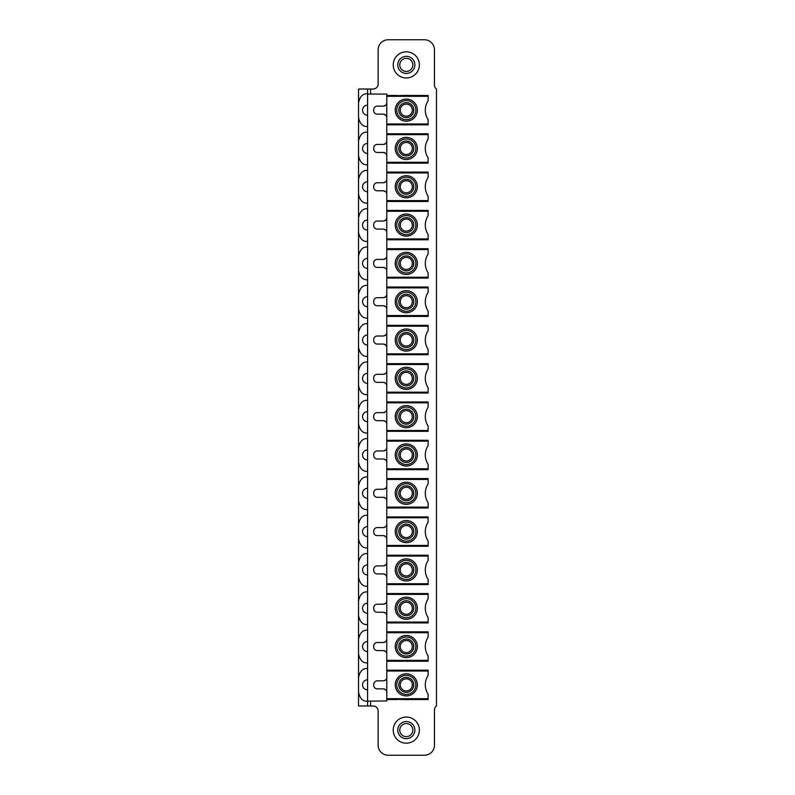<?xml version="1.0" encoding="UTF-8"?>
<svg xmlns="http://www.w3.org/2000/svg" width="795" height="795" viewBox="0 0 795 795"><rect width="100%" height="100%" fill="white"/><g stroke="black" fill="none" stroke-linecap="round" stroke-linejoin="round"><path stroke-width="1.19" d="M386.787 124.825L428.117 124.825L428.117 123.97L386.787 123.97L386.787 133.779L428.117 133.779L428.117 134.633L386.787 134.633L386.787 133.779M407.905 95.46L428.117 95.46L428.117 100.746A17.093 17.093 0 0 1 428.127 100.746A17.093 17.093 0 0 0 428.117 119.548L428.117 123.97M367.578 94.058L367.578 89.03L358.535 89.03L358.535 705.97L367.578 705.97L367.578 94.058L386.787 94.058L386.787 95.46L397.043 95.46M367.578 705.97L373.113 705.97A5.028 5.028 0 0 1 378.142 710.998L378.142 745.193A10.057 10.057 0 0 0 388.198 755.25L424.401 755.25A10.057 10.057 0 0 0 434.458 745.193L434.458 709.995A5.028 5.028 0 0 1 436.465 705.97L436.465 89.03A5.028 5.028 0 0 1 434.458 85.005L434.458 49.807A10.057 10.057 0 0 0 424.401 39.75L388.198 39.75A10.057 10.057 0 0 0 378.142 49.807L378.142 84.002A5.028 5.028 0 0 1 373.113 89.03L367.578 89.03L367.578 93.8C362.868 93.422 359.857 96.443 358.535 102.853M407.905 699.54L428.117 699.54L428.117 698.686L386.787 698.686L386.787 700.942L367.578 701.2C362.868 701.578 359.857 698.557 358.535 692.147M386.787 699.54L397.043 699.54M386.787 661.221L428.117 661.221L428.117 660.367L386.787 660.367L386.787 670.175L428.117 670.175L428.117 675.462A17.093 17.093 0 0 1 428.127 675.452A17.093 17.093 0 0 0 428.117 694.254L428.117 698.686M386.787 622.912L428.117 622.912L428.117 622.058L386.787 622.058L386.787 631.856L428.117 631.856L428.117 637.143A17.093 17.093 0 0 1 428.127 637.143A17.093 17.093 0 0 0 428.117 655.945L428.117 660.367M386.787 584.593L428.117 584.593L428.117 583.739L386.787 583.739L386.787 593.547L428.117 593.547L428.117 598.834A17.093 17.093 0 0 1 428.127 598.824A17.093 17.093 0 0 0 428.117 617.626L428.117 622.058M386.787 546.284L428.117 546.284L428.117 545.43L386.787 545.43L386.787 555.228L428.117 555.228L428.117 560.515A17.093 17.093 0 0 1 428.127 560.515A17.093 17.093 0 0 0 428.117 579.317L428.117 583.739M386.787 507.965L428.117 507.965L428.117 507.111L386.787 507.111L386.787 516.919L428.117 516.919L428.117 522.196A17.093 17.093 0 0 1 428.127 522.196A17.093 17.093 0 0 0 428.117 540.997L428.117 545.43M386.787 469.656L428.117 469.656L428.117 468.802L386.787 468.802L386.787 478.6L428.117 478.6L428.117 483.887A17.093 17.093 0 0 1 428.127 483.887A17.093 17.093 0 0 0 428.117 502.688L428.117 507.111M386.787 431.337L428.117 431.337L428.117 430.483L386.787 430.483L386.787 440.291L428.117 440.291L428.117 445.568A17.093 17.093 0 0 1 428.127 445.568A17.093 17.093 0 0 0 428.117 464.369L428.117 468.802M386.787 393.028L428.117 393.028L428.117 392.173L386.787 392.173L386.787 401.972L428.117 401.972L428.117 407.259A17.093 17.093 0 0 1 428.127 407.259A17.093 17.093 0 0 0 428.117 426.06L428.117 430.483M386.787 354.709L428.117 354.709L428.117 353.854L386.787 353.854L386.787 363.663L428.117 363.663L428.117 368.94A17.093 17.093 0 0 1 428.127 368.94A17.093 17.093 0 0 0 428.117 387.741L428.117 392.173M386.787 316.4L428.117 316.4L428.117 315.545L386.787 315.545L386.787 325.344L428.117 325.344L428.117 330.631A17.093 17.093 0 0 1 428.127 330.631A17.093 17.093 0 0 0 428.117 349.432L428.117 353.854M386.787 278.081L428.117 278.081L428.117 277.226L386.787 277.226L386.787 287.035L428.117 287.035L428.117 292.312A17.093 17.093 0 0 1 428.127 292.312A17.093 17.093 0 0 0 428.117 311.113L428.117 315.545M386.787 239.772L428.117 239.772L428.117 238.917L386.787 238.917L386.787 248.716L428.117 248.716L428.117 254.002A17.093 17.093 0 0 1 428.127 254.002A17.093 17.093 0 0 0 428.117 272.804L428.117 277.226M386.787 201.453L428.117 201.453L428.117 200.598L386.787 200.598L386.787 210.407L428.117 210.407L428.117 215.684A17.093 17.093 0 0 1 428.127 215.684A17.093 17.093 0 0 0 428.117 234.485L428.117 238.917M386.787 163.144L428.117 163.144L428.117 162.289L386.787 162.289L386.787 172.088L428.117 172.088L428.117 177.374A17.093 17.093 0 0 1 428.127 177.374A17.093 17.093 0 0 0 428.117 196.176L428.117 200.598M428.117 134.633L428.117 139.055A17.093 17.093 0 0 1 428.127 139.055A17.093 17.093 0 0 0 428.117 157.857L428.117 162.289M419.372 730.108A13.078 13.078 0 0 0 406.295 717.04A13.078 13.078 0 0 0 393.227 730.108A13.078 13.078 0 0 0 406.295 743.186A13.078 13.078 0 0 0 419.372 730.108M419.372 64.892A13.078 13.078 0 0 0 406.295 51.814A13.078 13.078 0 0 0 393.227 64.892A13.078 13.078 0 0 0 406.295 77.96A13.078 13.078 0 0 0 419.372 64.892M414.851 64.892A8.546 8.546 0 0 0 406.295 56.346A8.546 8.546 0 0 0 397.748 64.892A8.546 8.546 0 0 0 406.295 73.438A8.546 8.546 0 0 0 414.851 64.892A8.546 8.546 0 0 0 406.295 56.346A8.546 8.546 0 0 0 397.748 64.892A8.546 8.546 0 0 0 406.295 73.438A8.546 8.546 0 0 0 414.851 64.892M397.768 729.572A8.546 8.546 0 0 1 406.573 721.562A8.546 8.546 0 0 1 414.831 730.655A8.546 8.546 0 0 1 406.026 738.654A8.546 8.546 0 0 1 397.768 729.572A8.546 8.546 0 0 1 406.573 721.562A8.546 8.546 0 0 1 414.831 730.655A8.546 8.546 0 0 1 406.026 738.654A8.546 8.546 0 0 1 397.768 729.572M386.787 95.46L386.787 123.97M386.787 162.289L386.787 134.633M386.787 172.088L386.787 200.598M386.787 210.407L386.787 238.917M386.787 248.716L386.787 277.226M386.787 287.035L386.787 315.545M386.787 325.344L386.787 353.854M386.787 363.663L386.787 392.173M386.787 401.972L386.787 430.483M386.787 440.291L386.787 468.802M386.787 478.6L386.787 507.111M386.787 516.919L386.787 545.43M386.787 555.228L386.787 583.739M386.787 593.547L386.787 622.058M386.787 631.856L386.787 660.367M386.787 670.175L386.787 698.686M386.787 117.69A3.518 3.518 0 0 0 383.269 114.162L377.237 114.162A3.518 3.518 0 0 1 373.72 110.644L373.72 109.64A3.518 3.518 0 0 1 377.237 106.123L383.269 106.123A3.518 3.518 0 0 0 386.787 102.605M386.787 155.999A3.518 3.518 0 0 0 383.269 152.481L377.237 152.481A3.518 3.518 0 0 1 373.72 148.963L373.72 147.959A3.518 3.518 0 0 1 377.237 144.432L383.269 144.432A3.518 3.518 0 0 0 386.787 140.914M386.787 194.318A3.518 3.518 0 0 0 383.269 190.79L377.237 190.79A3.518 3.518 0 0 1 373.72 187.272L373.72 186.268A3.518 3.518 0 0 1 377.237 182.751L383.269 182.751A3.518 3.518 0 0 0 386.787 179.233M386.787 232.627A3.518 3.518 0 0 0 383.269 229.109L377.237 229.109A3.518 3.518 0 0 1 373.72 225.591L373.72 224.588A3.518 3.518 0 0 1 377.237 221.06L383.269 221.06A3.518 3.518 0 0 0 386.787 217.542M386.787 270.946A3.518 3.518 0 0 0 383.269 267.418L377.237 267.418A3.518 3.518 0 0 1 373.72 263.9L373.72 262.897A3.518 3.518 0 0 1 377.237 259.379L383.269 259.379A3.518 3.518 0 0 0 386.787 255.861M386.787 309.255A3.518 3.518 0 0 0 383.269 305.737L377.237 305.737A3.518 3.518 0 0 1 373.72 302.219L373.72 301.216A3.518 3.518 0 0 1 377.237 297.688L383.269 297.688A3.518 3.518 0 0 0 386.787 294.17M386.787 347.574A3.518 3.518 0 0 0 383.269 344.056L377.237 344.056A3.518 3.518 0 0 1 373.72 340.528L373.72 339.525A3.518 3.518 0 0 1 377.237 336.007L383.269 336.007A3.518 3.518 0 0 0 386.787 332.489M386.787 385.883A3.518 3.518 0 0 0 383.269 382.365L377.237 382.365A3.518 3.518 0 0 1 373.72 378.847L373.72 377.844A3.518 3.518 0 0 1 377.237 374.316L383.269 374.316A3.518 3.518 0 0 0 386.787 370.798M386.787 424.202A3.518 3.518 0 0 0 383.269 420.684L377.237 420.684A3.518 3.518 0 0 1 373.72 417.156L373.72 416.153A3.518 3.518 0 0 1 377.237 412.635L383.269 412.635A3.518 3.518 0 0 0 386.787 409.117M386.787 462.511A3.518 3.518 0 0 0 383.269 458.993L377.237 458.993A3.518 3.518 0 0 1 373.72 455.475L373.72 454.472A3.518 3.518 0 0 1 377.237 450.944L383.269 450.944A3.518 3.518 0 0 0 386.787 447.426M386.787 500.83A3.518 3.518 0 0 0 383.269 497.312L377.237 497.312A3.518 3.518 0 0 1 373.72 493.784L373.72 492.781A3.518 3.518 0 0 1 377.237 489.263L383.269 489.263A3.518 3.518 0 0 0 386.787 485.745M386.787 654.086A3.518 3.518 0 0 0 383.269 650.568L377.237 650.568A3.518 3.518 0 0 1 373.72 647.041L373.72 646.037A3.518 3.518 0 0 1 377.237 642.519L383.269 642.519A3.518 3.518 0 0 0 386.787 639.001M386.787 615.767A3.518 3.518 0 0 0 383.269 612.249L377.237 612.249A3.518 3.518 0 0 1 373.72 608.731L373.72 607.728A3.518 3.518 0 0 1 377.237 604.21L383.269 604.21A3.518 3.518 0 0 0 386.787 600.682M386.787 577.458A3.518 3.518 0 0 0 383.269 573.94L377.237 573.94A3.518 3.518 0 0 1 373.72 570.413L373.72 569.409A3.518 3.518 0 0 1 377.237 565.891L383.269 565.891A3.518 3.518 0 0 0 386.787 562.373M386.787 539.139A3.518 3.518 0 0 0 383.269 535.621L377.237 535.621A3.518 3.518 0 0 1 373.72 532.103L373.72 531.1A3.518 3.518 0 0 1 377.237 527.582L383.269 527.582A3.518 3.518 0 0 0 386.787 524.054M386.787 692.395A3.518 3.518 0 0 0 383.269 688.877L377.237 688.877A3.518 3.518 0 0 1 373.72 685.36L373.72 684.356A3.518 3.518 0 0 1 377.237 680.838L383.269 680.838A3.518 3.518 0 0 0 386.787 677.31M385.575 105.268A5.028 5.028 0 0 0 383.836 106.073M383.836 114.212A5.028 5.028 0 0 0 385.575 115.017M385.575 143.577A5.028 5.028 0 0 0 383.836 144.392M383.836 152.531A5.028 5.028 0 0 0 385.575 153.336M385.575 181.896A5.028 5.028 0 0 0 383.836 182.701M383.836 190.84A5.028 5.028 0 0 0 385.575 191.655M385.575 220.205A5.028 5.028 0 0 0 383.836 221.02M383.836 229.159A5.028 5.028 0 0 0 385.575 229.964M385.575 258.524A5.028 5.028 0 0 0 383.836 259.329M383.836 267.468A5.028 5.028 0 0 0 385.575 268.283M385.575 296.833A5.028 5.028 0 0 0 383.836 297.648M383.836 305.787A5.028 5.028 0 0 0 385.575 306.592M385.575 335.152A5.028 5.028 0 0 0 383.836 335.957M383.836 344.096A5.028 5.028 0 0 0 385.575 344.911M385.575 373.461A5.028 5.028 0 0 0 383.836 374.276M383.836 382.415A5.028 5.028 0 0 0 385.575 383.22M385.575 411.78A5.028 5.028 0 0 0 383.836 412.585M383.836 420.724A5.028 5.028 0 0 0 385.575 421.539M385.575 450.089A5.028 5.028 0 0 0 383.836 450.904M383.836 459.043A5.028 5.028 0 0 0 385.575 459.848M385.575 488.408A5.028 5.028 0 0 0 383.836 489.213M383.836 497.352A5.028 5.028 0 0 0 385.575 498.167M385.575 526.717A5.028 5.028 0 0 0 383.836 527.532M383.836 535.671A5.028 5.028 0 0 0 385.575 536.476M385.575 565.036A5.028 5.028 0 0 0 383.836 565.841M383.836 573.98A5.028 5.028 0 0 0 385.575 574.795M385.575 603.345A5.028 5.028 0 0 0 383.836 604.16M383.836 612.299A5.028 5.028 0 0 0 385.575 613.104M385.575 641.664A5.028 5.028 0 0 0 383.836 642.469M383.836 650.608A5.028 5.028 0 0 0 385.575 651.423M385.575 679.983A5.028 5.028 0 0 0 383.836 680.788M383.836 688.927A5.028 5.028 0 0 0 385.575 689.732M358.535 117.431C359.857 123.841 362.868 126.862 367.578 126.484M358.535 677.569C359.857 671.159 362.868 668.138 367.578 668.516M358.535 653.838C359.857 660.238 362.868 663.259 367.578 662.881M358.535 639.25C359.857 632.84 362.868 629.829 367.578 630.197M358.535 615.519C359.857 621.929 362.868 624.95 367.578 624.572M358.535 600.941C359.857 594.531 362.868 591.51 367.578 591.887M358.535 577.2C359.857 583.61 362.868 586.631 367.578 586.253M358.535 562.621C359.857 556.212 362.868 553.201 367.578 553.568M358.535 538.891C359.857 545.3 362.868 548.321 367.578 547.944M358.535 524.312C359.857 517.903 362.868 514.882 367.578 515.259M358.535 500.572C359.857 506.981 362.868 510.002 367.578 509.625M358.535 485.993C359.857 479.584 362.868 476.573 367.578 476.94M358.535 462.263C359.857 468.672 362.868 471.683 367.578 471.316M358.535 447.684C359.857 441.275 362.868 438.254 367.578 438.631M358.535 423.944C359.857 430.353 362.868 433.374 367.578 432.997M358.535 409.365C359.857 402.956 362.868 399.945 367.578 400.312M358.535 385.635C359.857 392.044 362.868 395.055 367.578 394.688M358.535 371.056C359.857 364.647 362.868 361.626 367.578 362.003M358.535 347.316C359.857 353.725 362.868 356.746 367.578 356.369M358.535 332.737C359.857 326.328 362.868 323.317 367.578 323.684M358.535 309.007C359.857 315.416 362.868 318.427 367.578 318.06M358.535 294.428C359.857 288.019 362.868 284.998 367.578 285.375M358.535 270.688C359.857 277.097 362.868 280.118 367.578 279.741M358.535 256.109C359.857 249.7 362.868 246.679 367.578 247.056M358.535 232.379C359.857 238.788 362.868 241.799 367.578 241.432M358.535 217.8C359.857 211.391 362.868 208.37 367.578 208.747M358.535 194.06C359.857 200.469 362.868 203.49 367.578 203.113M358.535 179.481C359.857 173.072 362.868 170.05 367.578 170.428M358.535 155.75C359.857 162.16 362.868 165.171 367.578 164.804M358.535 141.162C359.857 134.762 362.868 131.741 367.578 132.119M397.043 95.619L407.905 95.36L397.043 95.619M428.117 96.314L386.787 96.314M395.234 110.147A11.06 11.06 0 0 0 406.295 121.208A11.06 11.06 0 0 0 417.365 110.147A11.06 11.06 0 0 0 406.295 99.077A11.06 11.06 0 0 0 395.234 110.147M415.855 110.147A9.55 9.55 0 0 1 406.295 119.697A9.55 9.55 0 0 1 396.745 110.147A9.55 9.55 0 0 1 406.295 100.587A9.55 9.55 0 0 1 415.855 110.147M412.337 110.147A6.032 6.032 0 0 0 406.295 104.105A6.032 6.032 0 0 0 400.263 110.147A6.032 6.032 0 0 0 406.295 116.179A6.032 6.032 0 0 0 412.337 110.147A6.032 6.032 0 0 1 406.295 116.179M395.234 148.456A11.06 11.06 0 0 0 406.295 159.517A11.06 11.06 0 0 0 417.365 148.456A11.06 11.06 0 0 0 406.295 137.396A11.06 11.06 0 0 0 395.234 148.456M415.855 148.456A9.55 9.55 0 0 1 406.295 158.006A9.55 9.55 0 0 1 396.745 148.456A9.55 9.55 0 0 1 406.295 138.906A9.55 9.55 0 0 1 415.855 148.456M412.337 148.456A6.032 6.032 0 0 0 406.295 142.424A6.032 6.032 0 0 0 400.263 148.456A6.032 6.032 0 0 0 406.295 154.488A6.032 6.032 0 0 0 412.337 148.456A6.032 6.032 0 0 1 406.295 154.488M428.117 172.942L386.787 172.942M395.234 186.775A11.06 11.06 0 0 0 406.295 197.836A11.06 11.06 0 0 0 417.365 186.775A11.06 11.06 0 0 0 406.295 175.715A11.06 11.06 0 0 0 395.234 186.775M415.855 186.775A9.55 9.55 0 0 1 406.295 196.325A9.55 9.55 0 0 1 396.745 186.775A9.55 9.55 0 0 1 406.295 177.215A9.55 9.55 0 0 1 415.855 186.775M412.337 186.775A6.032 6.032 0 0 0 406.295 180.733A6.032 6.032 0 0 0 400.263 186.775A6.032 6.032 0 0 0 406.295 192.807A6.032 6.032 0 0 0 412.337 186.775A6.032 6.032 0 0 1 406.295 192.807M428.117 211.261L386.787 211.261M395.234 225.084A11.06 11.06 0 0 0 406.295 236.145A11.06 11.06 0 0 0 417.365 225.084A11.06 11.06 0 0 0 406.295 214.024A11.06 11.06 0 0 0 395.234 225.084M415.855 225.084A9.55 9.55 0 0 1 406.295 234.644A9.55 9.55 0 0 1 396.745 225.084A9.55 9.55 0 0 1 406.295 215.534A9.55 9.55 0 0 1 415.855 225.084M412.337 225.084A6.032 6.032 0 0 0 406.295 219.052A6.032 6.032 0 0 0 400.263 225.084A6.032 6.032 0 0 0 406.295 231.116A6.032 6.032 0 0 0 412.337 225.084A6.032 6.032 0 0 1 406.295 231.116M428.117 249.57L386.787 249.57M395.234 263.403A11.06 11.06 0 0 0 406.295 274.464A11.06 11.06 0 0 0 417.365 263.403A11.06 11.06 0 0 0 406.295 252.343A11.06 11.06 0 0 0 395.234 263.403M415.855 263.403A9.55 9.55 0 0 1 406.295 272.953A9.55 9.55 0 0 1 396.745 263.403A9.55 9.55 0 0 1 406.295 253.844A9.55 9.55 0 0 1 415.855 263.403M412.337 263.403A6.032 6.032 0 0 0 406.295 257.371A6.032 6.032 0 0 0 400.263 263.403A6.032 6.032 0 0 0 406.295 269.435A6.032 6.032 0 0 0 412.337 263.403A6.032 6.032 0 0 1 406.295 269.435M428.117 287.889L386.787 287.889M395.234 301.712A11.06 11.06 0 0 0 406.295 312.773A11.06 11.06 0 0 0 417.365 301.712A11.06 11.06 0 0 0 406.295 290.652A11.06 11.06 0 0 0 395.234 301.712M415.855 301.712A9.55 9.55 0 0 1 406.295 311.272A9.55 9.55 0 0 1 396.745 301.712A9.55 9.55 0 0 1 406.295 292.163A9.55 9.55 0 0 1 415.855 301.712M412.337 301.712A6.032 6.032 0 0 0 406.295 295.68A6.032 6.032 0 0 0 400.263 301.712A6.032 6.032 0 0 0 406.295 307.745A6.032 6.032 0 0 0 412.337 301.712A6.032 6.032 0 0 1 406.295 307.745M428.117 326.198L386.787 326.198M395.234 340.031A11.06 11.06 0 0 0 406.295 351.092A11.06 11.06 0 0 0 417.365 340.031A11.06 11.06 0 0 0 406.295 328.971A11.06 11.06 0 0 0 395.234 340.031M415.855 340.031A9.55 9.55 0 0 1 406.295 349.581A9.55 9.55 0 0 1 396.745 340.031A9.55 9.55 0 0 1 406.295 330.472A9.55 9.55 0 0 1 415.855 340.031M412.337 340.031A6.032 6.032 0 0 0 406.295 333.999A6.032 6.032 0 0 0 400.263 340.031A6.032 6.032 0 0 0 406.295 346.064A6.032 6.032 0 0 0 412.337 340.031A6.032 6.032 0 0 1 406.295 346.064M428.117 364.517L386.787 364.517M395.234 378.341A11.06 11.06 0 0 0 406.295 389.401A11.06 11.06 0 0 0 417.365 378.341A11.06 11.06 0 0 0 406.295 367.28A11.06 11.06 0 0 0 395.234 378.341M415.855 378.341A9.55 9.55 0 0 1 406.295 387.9A9.55 9.55 0 0 1 396.745 378.341A9.55 9.55 0 0 1 406.295 368.791A9.55 9.55 0 0 1 415.855 378.341M412.337 378.341A6.032 6.032 0 0 0 406.295 372.308A6.032 6.032 0 0 0 400.263 378.341A6.032 6.032 0 0 0 406.295 384.373A6.032 6.032 0 0 0 412.337 378.341A6.032 6.032 0 0 1 406.295 384.373M428.117 402.827L386.787 402.827M395.234 416.659A11.06 11.06 0 0 0 406.295 427.72A11.06 11.06 0 0 0 417.365 416.659A11.06 11.06 0 0 0 406.295 405.599A11.06 11.06 0 0 0 395.234 416.659M415.855 416.659A9.55 9.55 0 0 1 406.295 426.209A9.55 9.55 0 0 1 396.745 416.659A9.55 9.55 0 0 1 406.295 407.1A9.55 9.55 0 0 1 415.855 416.659M412.337 416.659A6.032 6.032 0 0 0 406.295 410.627A6.032 6.032 0 0 0 400.263 416.659A6.032 6.032 0 0 0 406.295 422.692A6.032 6.032 0 0 0 412.337 416.659A6.032 6.032 0 0 1 406.295 422.692M428.117 441.146L386.787 441.146M395.234 454.969A11.06 11.06 0 0 0 406.295 466.029A11.06 11.06 0 0 0 417.365 454.969A11.06 11.06 0 0 0 406.295 443.908A11.06 11.06 0 0 0 395.234 454.969M415.855 454.969A9.55 9.55 0 0 1 406.295 464.528A9.55 9.55 0 0 1 396.745 454.969A9.55 9.55 0 0 1 406.295 445.419A9.55 9.55 0 0 1 415.855 454.969M412.337 454.969A6.032 6.032 0 0 0 406.295 448.937A6.032 6.032 0 0 0 400.263 454.969A6.032 6.032 0 0 0 406.295 461.001A6.032 6.032 0 0 0 412.337 454.969A6.032 6.032 0 0 1 406.295 461.001M428.117 479.455L386.787 479.455M395.234 493.288A11.06 11.06 0 0 0 406.295 504.348A11.06 11.06 0 0 0 417.365 493.288A11.06 11.06 0 0 0 406.295 482.227A11.06 11.06 0 0 0 395.234 493.288M415.855 493.288A9.55 9.55 0 0 1 406.295 502.838A9.55 9.55 0 0 1 396.745 493.288A9.55 9.55 0 0 1 406.295 483.728A9.55 9.55 0 0 1 415.855 493.288M412.337 493.288A6.032 6.032 0 0 0 406.295 487.255A6.032 6.032 0 0 0 400.263 493.288A6.032 6.032 0 0 0 406.295 499.32A6.032 6.032 0 0 0 412.337 493.288A6.032 6.032 0 0 1 406.295 499.32M428.117 517.774L386.787 517.774M395.234 531.597A11.06 11.06 0 0 0 406.295 542.657A11.06 11.06 0 0 0 417.365 531.597A11.06 11.06 0 0 0 406.295 520.536A11.06 11.06 0 0 0 395.234 531.597M415.855 531.597A9.55 9.55 0 0 1 406.295 541.156A9.55 9.55 0 0 1 396.745 531.597A9.55 9.55 0 0 1 406.295 522.047A9.55 9.55 0 0 1 415.855 531.597M412.337 531.597A6.032 6.032 0 0 0 406.295 525.565A6.032 6.032 0 0 0 400.273 531.229A6.032 6.032 0 0 0 406.295 537.629A6.032 6.032 0 0 0 412.337 531.597A6.032 6.032 0 0 1 406.295 537.629M428.117 556.083L386.787 556.083M395.234 569.916A11.06 11.06 0 0 0 406.295 580.976A11.06 11.06 0 0 0 417.365 569.916A11.06 11.06 0 0 0 406.295 558.855A11.06 11.06 0 0 0 395.234 569.916M415.855 569.916A9.55 9.55 0 0 1 406.295 579.466A9.55 9.55 0 0 1 396.745 569.916A9.55 9.55 0 0 1 406.295 560.356A9.55 9.55 0 0 1 415.855 569.916M412.337 569.916A6.032 6.032 0 0 0 406.295 563.884A6.032 6.032 0 0 0 400.273 569.548A6.032 6.032 0 0 0 406.295 575.948A6.032 6.032 0 0 0 412.337 569.916A6.032 6.032 0 0 1 406.295 575.948M428.117 594.402L386.787 594.402M395.234 608.225A11.06 11.06 0 0 0 406.295 619.285A11.06 11.06 0 0 0 417.365 608.225A11.06 11.06 0 0 0 406.295 597.164A11.06 11.06 0 0 0 395.234 608.225M415.855 608.225A9.55 9.55 0 0 1 406.295 617.785A9.55 9.55 0 0 1 396.745 608.225A9.55 9.55 0 0 1 406.295 598.675A9.55 9.55 0 0 1 415.855 608.225M412.337 608.225A6.032 6.032 0 0 0 406.295 602.193A6.032 6.032 0 0 0 400.273 607.857A6.032 6.032 0 0 0 406.295 614.267A6.032 6.032 0 0 0 412.337 608.225A6.032 6.032 0 0 1 406.295 614.267M428.117 632.711L386.787 632.711M395.234 646.544A11.06 11.06 0 0 0 406.295 657.604A11.06 11.06 0 0 0 417.365 646.544A11.06 11.06 0 0 0 406.295 635.483A11.06 11.06 0 0 0 395.234 646.544M415.855 646.544A9.55 9.55 0 0 1 406.295 656.094A9.55 9.55 0 0 1 396.745 646.544A9.55 9.55 0 0 1 406.295 636.994A9.55 9.55 0 0 1 415.855 646.544M412.337 646.544A6.032 6.032 0 0 0 406.295 640.512A6.032 6.032 0 0 0 400.273 646.176A6.032 6.032 0 0 0 406.295 652.576A6.032 6.032 0 0 0 412.337 646.544A6.032 6.032 0 0 1 406.295 652.576M428.117 671.03L386.787 671.03M397.043 699.332L407.905 699.64L397.043 699.332M395.234 684.853A11.06 11.06 0 0 0 406.295 695.923A11.06 11.06 0 0 0 417.365 684.853A11.06 11.06 0 0 0 406.295 673.792A11.06 11.06 0 0 0 395.234 684.853M415.855 684.853A9.55 9.55 0 0 1 406.295 694.413A9.55 9.55 0 0 1 396.745 684.853A9.55 9.55 0 0 1 406.295 675.303A9.55 9.55 0 0 1 415.855 684.853M412.337 684.853A6.032 6.032 0 0 0 406.295 678.821A6.032 6.032 0 0 0 400.273 684.495A6.032 6.032 0 0 0 406.295 690.895A6.032 6.032 0 0 0 412.337 684.853A6.032 6.032 0 0 1 406.295 690.895M370.599 89.03L370.599 94.058M370.599 700.942L370.599 705.97M399.766 64.892A6.539 6.539 0 0 1 406.295 58.353A6.539 6.539 0 0 1 412.834 64.892A6.539 6.539 0 0 1 406.295 71.431A6.539 6.539 0 0 1 399.766 64.892M399.766 730.108A6.539 6.539 0 0 1 406.295 723.569A6.539 6.539 0 0 1 412.834 730.108A6.539 6.539 0 0 1 406.295 736.647A6.539 6.539 0 0 1 399.766 730.108M406.295 102.654A7.493 7.493 0 0 1 413.788 110.147A7.493 7.493 0 0 1 406.295 117.64A7.493 7.493 0 0 1 398.802 110.147A7.493 7.493 0 0 1 406.295 102.654M406.295 140.963A7.493 7.493 0 0 1 413.788 148.456A7.493 7.493 0 0 1 406.295 155.949A7.493 7.493 0 0 1 398.802 148.456A7.493 7.493 0 0 1 406.295 140.963M406.295 179.282A7.493 7.493 0 0 1 413.788 186.775A7.493 7.493 0 0 1 406.295 194.268A7.493 7.493 0 0 1 398.802 186.775A7.493 7.493 0 0 1 406.295 179.282M406.295 217.592A7.493 7.493 0 0 1 413.788 225.084A7.493 7.493 0 0 1 406.295 232.577A7.493 7.493 0 0 1 398.802 225.084A7.493 7.493 0 0 1 406.295 217.592M406.295 255.91A7.493 7.493 0 0 1 413.788 263.403A7.493 7.493 0 0 1 406.295 270.896A7.493 7.493 0 0 1 398.802 263.403A7.493 7.493 0 0 1 406.295 255.91M406.295 294.22A7.493 7.493 0 0 1 413.788 301.712A7.493 7.493 0 0 1 406.295 309.205A7.493 7.493 0 0 1 398.802 301.712A7.493 7.493 0 0 1 406.295 294.22M406.295 332.539A7.493 7.493 0 0 1 413.788 340.031A7.493 7.493 0 0 1 406.295 347.524A7.493 7.493 0 0 1 398.802 340.031A7.493 7.493 0 0 1 406.295 332.539M406.295 370.848A7.493 7.493 0 0 1 413.788 378.341A7.493 7.493 0 0 1 406.295 385.833A7.493 7.493 0 0 1 398.802 378.341A7.493 7.493 0 0 1 406.295 370.848M406.295 409.167A7.493 7.493 0 0 1 413.788 416.659A7.493 7.493 0 0 1 406.295 424.152A7.493 7.493 0 0 1 398.802 416.659A7.493 7.493 0 0 1 406.295 409.167M406.295 447.476A7.493 7.493 0 0 1 413.788 454.969A7.493 7.493 0 0 1 406.295 462.461A7.493 7.493 0 0 1 398.802 454.969A7.493 7.493 0 0 1 406.295 447.476M406.295 485.795A7.493 7.493 0 0 1 413.788 493.288A7.493 7.493 0 0 1 406.295 500.78A7.493 7.493 0 0 1 398.802 493.288A7.493 7.493 0 0 1 406.295 485.795M406.295 524.104A7.493 7.493 0 0 1 413.778 532.054A7.493 7.493 0 0 1 406.076 539.09A7.493 7.493 0 0 1 398.822 531.149A7.493 7.493 0 0 1 406.295 524.104M406.295 562.423A7.493 7.493 0 0 1 413.788 569.916A7.493 7.493 0 0 1 406.295 577.409A7.493 7.493 0 0 1 398.822 569.458A7.493 7.493 0 0 1 406.295 562.423M406.295 600.732A7.493 7.493 0 0 1 413.788 608.225A7.493 7.493 0 0 1 406.295 615.718A7.493 7.493 0 0 1 398.822 607.778A7.493 7.493 0 0 1 406.295 600.732M406.295 639.051A7.493 7.493 0 0 1 413.788 646.544A7.493 7.493 0 0 1 406.295 654.037A7.493 7.493 0 0 1 398.822 646.087A7.493 7.493 0 0 1 406.295 639.051M406.295 677.36A7.493 7.493 0 0 1 413.788 684.853A7.493 7.493 0 0 1 406.295 692.346A7.493 7.493 0 0 1 398.822 684.406A7.493 7.493 0 0 1 406.295 677.36M367.578 105.119A5.028 5.028 0 0 0 362.55 110.147A5.028 5.028 0 0 0 367.578 115.176M367.578 679.824A5.028 5.028 0 0 0 362.55 684.853A5.028 5.028 0 0 0 367.578 689.881M367.578 641.515A5.028 5.028 0 0 0 362.55 646.544A5.028 5.028 0 0 0 367.578 651.572M367.578 603.196A5.028 5.028 0 0 0 362.55 608.225A5.028 5.028 0 0 0 367.578 613.253M367.578 564.887A5.028 5.028 0 0 0 362.55 569.916A5.028 5.028 0 0 0 367.578 574.944M367.578 526.568A5.028 5.028 0 0 0 362.55 531.597A5.028 5.028 0 0 0 367.578 536.625M367.578 488.259A5.028 5.028 0 0 0 362.55 493.288A5.028 5.028 0 0 0 367.578 498.316M367.578 449.94A5.028 5.028 0 0 0 362.55 454.969A5.028 5.028 0 0 0 367.578 459.997M367.578 411.631A5.028 5.028 0 0 0 362.55 416.659A5.028 5.028 0 0 0 367.578 421.688M367.578 373.312A5.028 5.028 0 0 0 362.55 378.341A5.028 5.028 0 0 0 367.578 383.369M367.578 335.003A5.028 5.028 0 0 0 362.55 340.031A5.028 5.028 0 0 0 367.578 345.06M367.578 296.684A5.028 5.028 0 0 0 362.55 301.712A5.028 5.028 0 0 0 367.578 306.741M367.578 258.375A5.028 5.028 0 0 0 362.55 263.403A5.028 5.028 0 0 0 367.578 268.432M367.578 220.056A5.028 5.028 0 0 0 362.55 225.084A5.028 5.028 0 0 0 367.578 230.113M367.578 181.747A5.028 5.028 0 0 0 362.55 186.775A5.028 5.028 0 0 0 367.578 191.804M367.578 143.428A5.028 5.028 0 0 0 362.55 148.456A5.028 5.028 0 0 0 367.578 153.485"/></g></svg>
